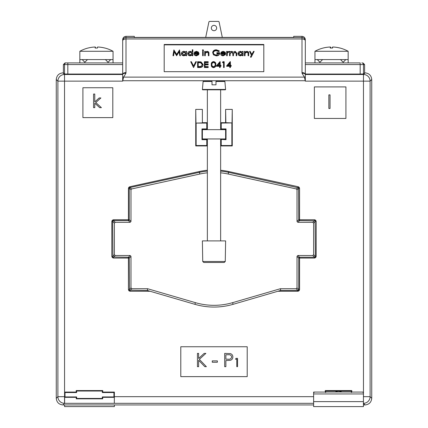 <?xml version="1.0" encoding="UTF-8"?>
<svg xmlns="http://www.w3.org/2000/svg" width="428" height="428" viewBox="0 0 428 428"><rect width="100%" height="100%" fill="white"/><g stroke="black" fill="none" stroke-linecap="round" stroke-linejoin="round"><path stroke-width="0.64" d="M88.029 48.054A33.384 0.578 64 0 0 87.997 48.032A34.09 34.09 0 0 0 79.843 51.285L113.051 51.285L113.051 59.588L82.171 59.588L84.824 62.242L87.483 59.588M82.171 59.588L79.843 59.588L79.843 62.911M104.897 48.032A33.384 0.578 116 0 0 104.865 48.054A34.069 34.063 -90 0 0 97.573 47.01A34.069 34.069 0 0 1 97.616 47.01L97.616 47.01A34.069 34.063 -90 0 1 104.876 48.043L104.897 48.032A33.384 0.578 116 0 1 104.903 48.032A34.09 34.09 0 0 1 113.051 51.285L113.051 62.911M105.411 59.588L108.07 62.242L110.729 59.588M216.659 28.039A2.659 2.659 0 0 1 214 30.698A2.659 2.659 0 0 1 211.341 28.039A2.659 2.659 0 0 1 214 25.386A2.659 2.659 0 0 1 216.659 28.039M293.699 36.343L301.997 36.343C304.003 36.557 305.105 37.664 305.319 39.665C305.105 37.664 304.003 36.557 301.997 36.343L293.699 36.343L293.699 37.418L222.303 37.418L219.12 22.063L222.303 37.418L205.697 37.418L208.88 22.063A0.829 0.829 0 0 1 209.693 21.4L218.307 21.4L209.693 21.4M219.12 22.063A0.829 0.829 0 0 0 218.307 21.4M220.639 129.208L221.228 128.919L221.228 123.087L232.03 122.916L232.265 109.397L225.62 109.397L225.62 122.681L232.03 122.916M220.639 122.793L221.228 123.087M298.498 290.195L299.086 290.783L297.909 291.27L297.909 290.441L298.744 289.612L298.744 258.063A0.829 0.829 -45 0 1 299.573 257.233L314.516 257.233L315.345 256.404L315.104 220.821L299.573 220.575A0.829 0.829 -135 0 1 298.744 219.746L298.557 187.855L228.573 172.345L228.204 174.03A66.415 66.415 0 0 0 220.639 172.826A66.415 66.415 0 0 1 228.204 174.03L296.363 188.951L228.204 174.03M315.104 256.993L315.687 257.576L314.516 258.063L299.573 258.063L299.573 289.612L298.744 289.612L297.016 287.884L297.016 256.34L297.845 255.511L312.793 255.511L313.622 254.676L313.622 223.132L312.793 222.303L297.845 222.303L297.016 221.474L297.016 189.764L296.363 188.951L297.016 189.764L297.016 221.474L297.845 222.303L312.793 222.303L313.622 223.132L313.622 254.676L312.793 255.511L297.845 255.511L297.016 256.34L297.016 287.884L296.187 288.718L297.016 287.884M315.104 220.821L315.687 220.233L316.174 221.41L316.174 256.404L315.345 256.404L313.622 254.676M298.557 187.855L299.204 187.336L299.573 188.374L299.573 219.746L314.516 219.746L314.516 220.575L312.793 222.303M220.639 170.258A68.967 68.967 0 0 1 228.75 171.532L298.268 186.752L298.091 187.566L296.363 188.951M129.443 187.855L128.796 187.336L129.732 186.752L129.909 187.566L129.256 188.374L129.256 219.746A0.829 0.829 135 0 1 128.427 220.575L113.484 220.575L112.655 221.41L112.896 256.993L128.427 257.233A0.829 0.829 45 0 1 129.256 258.063L129.502 290.195L147.339 290.441L147.585 288.718L195.403 302.66A66.415 66.415 0 0 0 232.597 302.66L280.415 288.718L296.187 288.718L280.415 288.718L232.597 302.66A66.415 66.415 0 0 1 195.403 302.66L147.585 288.718L131.813 288.718L147.585 288.718M112.896 220.821L112.313 220.233L113.484 219.746L128.427 219.746L128.427 188.374L129.256 188.374L130.984 189.764L130.984 221.474L130.155 222.303L115.207 222.303L114.378 223.132L114.378 254.676L115.207 255.511L130.155 255.511L130.984 256.34L130.984 287.884L131.813 288.718L130.984 287.884L130.984 256.34L130.155 255.511L115.207 255.511L114.378 254.676L114.378 223.132L115.207 222.303L130.155 222.303L130.984 221.474L130.984 189.764L131.637 188.951L130.984 189.764M112.896 256.993L112.313 257.576L111.826 256.404L111.826 221.41L112.655 221.41L114.378 223.132M129.502 290.195L128.914 290.783L128.427 289.612L128.427 258.063L113.484 258.063L113.484 257.233L115.207 255.511M147.339 290.441L150.137 291.27L130.091 291.27L130.091 290.441L131.813 288.718M220.639 145.814L221.228 145.52L231.858 145.52L232.265 145.927L232.265 109.397M220.639 139.282L225.62 139.282L226.027 139.689L220.639 139.4M313.622 403.315L114.319 403.315L114.378 392.075L102.757 392.075L102.757 390.582L76.189 390.582L76.189 392.075L64.569 392.075L64.628 403.315L64.628 397.334L65.019 396.938L76.639 396.938L76.248 397.334L76.248 398.826L102.699 398.826L102.699 397.334L102.308 396.938L113.928 396.938L114.319 397.334L102.699 397.334M230.392 61.948L230.392 65.334L231.157 65.334L231.157 65.891L230.392 65.891L230.392 67.148L229.793 67.148L229.793 65.891L226.642 65.891L230.269 61.568L230.392 65.334M231.157 65.891L231.157 66.276L230.392 66.276M230.392 67.148L230.392 67.528L229.793 67.528L229.793 67.148M229.793 66.276L226.642 66.276L226.642 65.891M215.83 64.43L215.83 64.81C215.996 66.361 215.231 67.314 213.54 67.667C211.865 67.308 211.127 66.351 211.32 64.81L211.32 64.43C211.122 62.884 211.86 61.932 213.54 61.568C215.231 61.926 215.996 62.879 215.83 64.43C215.996 65.982 215.231 66.934 213.54 67.287C211.865 66.923 211.127 65.971 211.32 64.43M193.52 67.528L190.711 61.707L191.353 61.707L193.563 65.992L195.778 61.707L196.42 61.707L193.606 67.528L190.711 61.707M251.407 55.212L249.551 51.387L250.193 51.387L251.835 54.431L253.504 51.387L254.146 51.387L251.166 57.208L250.524 57.208L250.524 56.828L251.509 55.019L249.551 51.387M245.035 51.767L245.035 52.104L246.881 51.317C248.219 51.494 248.823 52.163 248.695 53.329L248.695 55.742L248.101 55.742L248.031 52.585L248.031 52.965L246.779 52.184L245.126 53.238L245.035 54.303M248.101 53.869L248.031 52.965M248.031 52.585L246.779 51.804L245.126 52.858L245.035 55.742L244.441 55.742L244.441 51.387L245.035 51.387L245.035 52.104M242.483 52.12L242.483 51.387L243.077 51.387L243.077 55.742L242.483 55.742L242.483 54.672L240.499 55.431C238.958 55.314 238.112 54.623 237.968 53.361C238.129 52.109 238.979 51.424 240.52 51.317L242.483 52.12L242.483 51.767M242.483 55.052L240.499 55.811C238.958 55.694 238.112 55.003 237.968 53.741L237.968 53.361M219.238 50.846L218.724 51.248L216.231 50.338C214.476 50.445 213.492 51.205 213.278 52.617C213.529 54.089 214.578 54.864 216.424 54.945L219.066 53.27L216.852 53.27L216.852 52.708L219.66 52.708C219.569 54.452 218.473 55.378 216.37 55.501L213.497 54.474L212.679 52.639C212.887 50.862 214.08 49.91 216.252 49.782L219.238 50.846L219.238 51.232L218.724 51.628L216.231 50.718C214.476 50.825 213.492 51.585 213.278 52.997M218.949 53.65L216.852 53.65L216.852 53.27M219.66 52.708L219.66 53.093C219.569 54.832 218.473 55.763 216.37 55.881L213.497 54.854L212.679 52.639M205.274 51.767L205.274 52.104L207.12 51.317C208.452 51.494 209.062 52.163 208.934 53.329L208.934 55.742L208.34 55.742L208.265 52.585L208.265 52.965L207.013 52.184L205.365 53.238L205.274 54.303M208.34 53.869L208.265 52.965M208.265 52.585L207.013 51.804L205.365 52.858L205.274 55.742L204.675 55.742L204.675 51.387L205.274 51.387L205.274 52.104M203.23 55.742L202.631 55.742L202.631 51.387L203.23 51.387L203.23 55.742M203.482 50.515L202.931 50.927L202.38 50.13L202.931 49.712L203.482 50.515M198.715 54.335L198.715 54.714L196.473 55.811C194.959 55.704 194.146 55.025 194.034 53.762L194.59 52.056L196.489 51.317L198.442 52.098L198.972 53.479L194.628 53.479L196.399 54.945L198.185 54.105L198.715 54.335L196.473 55.431C194.959 55.324 194.146 54.645 194.034 53.382M198.972 53.479L198.972 53.858L194.686 53.858M185.945 52.12L185.945 51.387L186.538 51.387L186.538 55.742L185.945 55.742L185.945 54.672L183.96 55.431C182.419 55.314 181.574 54.623 181.429 53.361C181.59 52.109 182.44 51.424 183.981 51.317L185.945 52.12L185.945 51.767M185.945 55.052L183.96 55.811C182.419 55.694 181.574 55.003 181.429 53.741L181.429 53.361M164.191 44.86L164.191 71.679L263.809 71.679L263.809 44.86L164.191 44.86M173.602 55.742L173.003 55.742L173.003 55.362L173.88 49.921L176.705 54.383L179.53 49.921L180.407 55.742L179.814 55.742L179.177 51.825L176.641 55.742L174.239 51.82L173.602 55.742L173.602 55.362L173.003 55.362M192.247 52.152L192.247 49.782L192.841 49.782L192.841 55.742L192.247 55.742L192.247 54.672L190.262 55.431C188.721 55.314 187.876 54.623 187.732 53.361C187.892 52.109 188.743 51.424 190.283 51.317L192.247 52.152L192.247 50.162M192.247 55.052L190.262 55.811C188.721 55.694 187.876 55.003 187.732 53.741L187.732 53.361M225.369 54.335L225.369 54.714L223.127 55.811C221.613 55.704 220.8 55.025 220.682 53.762L221.244 52.056L223.138 51.317L225.096 52.098L225.62 53.479L221.281 53.479L223.052 54.945L224.839 54.105L225.369 54.335L223.127 55.431C221.613 55.324 220.8 54.645 220.682 53.382M225.62 53.479L225.62 53.858L221.34 53.858M227.241 51.767L228.943 51.451L228.616 52.253L227.348 53.04L227.241 54.404M228.943 51.451L227.348 52.66L227.241 55.742L226.642 55.742L226.642 51.387L227.241 51.387L227.241 51.97M230.136 51.767L230.136 52.077L231.81 51.317L233.351 52.275L235.133 51.317L236.775 53.206L236.775 55.742L236.181 55.742L236.181 53.206L235.031 51.804L233.458 54.196M236.181 53.586L235.031 52.184M235.031 51.804L233.458 53.816L233.458 55.742L232.859 55.742L232.859 53.34L231.703 51.804L230.136 54.067M232.859 53.719L231.703 52.184M231.703 51.804L230.136 53.687L230.136 55.742L229.542 55.742L229.542 51.387L230.136 51.387L230.136 52.077M203.059 64.494L203.059 64.879C202.931 66.629 201.802 67.512 199.667 67.528L197.608 67.528L197.608 61.707L201.058 61.905L203.059 64.494C202.931 66.249 201.802 67.132 199.667 67.148L197.608 67.148M208.169 62.648L205.017 62.648L205.017 63.938L208.169 63.938L208.169 64.879L205.017 64.879L205.017 66.591L208.169 66.591L208.169 67.528L204.424 67.528L204.424 61.707L208.169 61.707L208.169 62.648M220.174 61.948L220.174 65.334L220.939 65.334L220.939 65.891L220.174 65.891L220.174 67.148L219.575 67.148L219.575 65.891L216.429 65.891L220.051 61.568L220.174 65.334M220.939 65.891L220.939 66.276L220.174 66.276M220.174 67.148L220.174 67.528L219.575 67.528L219.575 67.148M219.575 66.276L216.429 66.276L216.429 65.891M222.555 62.263L222.945 61.707L224.176 61.707L224.176 67.528L223.577 67.528L223.577 62.263L222.555 62.263L222.555 62.648L223.577 62.648M122.681 62.911L122.681 64.569L67.833 64.569L67.833 74.049L64.51 73.991L63.392 72.872L62.905 72.872L63.392 72.872L63.392 64.569L65.051 62.911L122.681 62.911L122.681 39.665C122.895 37.664 123.997 36.557 126.003 36.343L134.301 36.343L126.003 36.343C123.997 36.557 122.895 37.664 122.681 39.665L122.681 40.869A3.322 1.905 0 0 1 126.003 38.964L126.003 72.583L125.907 73.381L123.574 77.12L122.681 81.138L64.532 81.138L64.569 396.676M56.266 398.297L56.266 79.512C56.689 75.505 58.904 73.295 62.905 72.872C58.904 73.295 56.689 75.505 56.266 79.512L56.266 398.297C56.689 402.304 58.904 404.519 62.905 404.942C58.904 404.519 56.689 402.304 56.266 398.297L57.892 396.676L57.892 81.138A6.639 6.639 -45 0 1 64.532 74.493L122.681 74.493L122.681 40.869A3.322 3.322 180 0 1 126.003 37.546L301.997 37.546L301.997 36.343M363.49 73.991L364.608 72.872L364.608 64.569L362.949 62.911L364.608 64.569L363.49 64.569L363.49 73.991L360.167 74.049L360.167 64.569L305.319 64.569L305.319 62.911L360.189 62.911M305.319 74.049L360.167 74.049M305.319 40.869A3.322 1.905 180 0 0 301.997 38.964L301.997 37.546A3.322 3.322 180 0 1 305.319 40.869L305.319 81.138L304.426 77.12L302.093 73.381L301.997 72.583L301.997 38.964L126.003 38.964L126.003 36.343M365.095 72.872L364.608 72.872L365.095 72.872C369.096 73.295 371.311 75.505 371.734 79.512L371.734 398.297L371.734 79.512C371.311 75.505 369.096 73.295 365.095 72.872L363.468 74.493A6.639 6.639 45 0 1 370.108 81.138L363.468 81.138L363.468 74.493L305.319 74.493A3.322 1.905 180 0 0 301.997 72.583M202.38 122.681L202.38 109.397L202.38 122.681L207.361 122.681M220.639 122.681L225.62 122.681M202.139 122.916L196.142 123.087L206.772 123.087L207.361 122.793M207.361 139.4L206.772 139.689L206.772 145.52L207.361 145.814M221.228 139.689L221.228 145.52M202.38 109.397L195.735 109.397L195.735 145.927L207.361 145.927M220.639 145.927L232.265 145.927M150.137 291.27L194.917 304.329A68.154 68.154 0 0 0 233.083 304.329L280.661 290.441L280.415 288.718M363.431 401.619L363.431 392.075L351.811 392.075L351.811 390.582L325.243 390.582L325.243 392.075L313.622 392.075L313.622 406.6L363.431 406.6L363.431 401.619L313.622 401.619M180.793 376.635L247.207 376.635L247.207 346.75L180.793 346.75L180.793 376.635M82.909 117.62L112.799 117.62L112.799 87.735L82.909 87.735L82.909 117.62M314.371 118.449L345.92 118.449L345.92 86.905L314.371 86.905L314.371 118.449M122.681 74.049L67.833 74.049M371.734 398.297C371.311 402.304 369.096 404.519 365.095 404.942L363.431 404.942L365.095 404.942C369.096 404.519 371.311 402.304 371.734 398.297L370.108 396.676L363.468 396.676L363.468 81.138L305.319 81.138M62.905 404.942L313.622 404.942L62.905 404.942L64.532 403.315A6.639 6.639 45 0 1 57.892 396.676L64.532 396.676L64.532 403.315L114.319 403.315L114.319 397.334M207.361 172.826A66.415 66.415 0 0 0 199.796 174.03L131.637 188.951L199.796 174.03A66.415 66.415 0 0 1 207.361 172.826M314.072 392.524L313.622 392.075M325.692 392.524L325.243 392.075M351.361 391.989L351.361 391.031L325.692 391.031L325.692 391.989M325.692 391.031L325.243 390.582M351.361 391.031L351.811 390.582M351.361 392.524L351.811 392.075M362.981 392.524L363.431 392.075M76.639 396.938L76.639 398.436L76.248 398.826M76.248 397.334L64.628 397.334M113.928 396.938L113.928 392.524L102.308 392.524L102.308 391.031L76.639 391.031L76.639 392.524L65.019 392.524L65.019 396.938M65.019 392.524L64.569 392.075M76.639 392.524L76.189 392.075M76.639 391.031L76.189 390.582M102.308 391.031L102.757 390.582M102.308 392.524L102.757 392.075M113.928 392.524L114.378 392.075M76.639 398.436L102.308 398.436L102.699 398.826M102.308 398.436L102.308 396.938M263.809 71.679L263.809 44.48L164.191 44.48L164.191 71.679M134.301 37.418L205.697 37.418L134.301 37.418L134.301 36.343M222.303 37.418L293.699 37.418M365.095 404.942L363.468 403.315A6.639 6.639 -45 0 0 370.108 396.676L370.108 81.138L371.734 79.512M125.907 73.381A3.322 1.867 13.6 0 0 122.681 74.493L122.681 81.138M128.427 289.612L129.256 289.612L130.984 287.884M111.826 256.404L112.655 256.404L114.378 254.676M113.484 219.746L113.484 220.575L115.207 222.303M299.573 188.374L298.744 188.374L297.016 189.764M316.174 221.41L315.345 221.41L313.622 223.132M314.516 258.063L314.516 257.233L312.793 255.511M122.681 80.726L305.319 80.726M122.681 77.067A3.322 1.878 12.1 0 1 123.574 77.12L304.426 77.12A3.322 1.878 167.9 0 1 305.319 77.067M122.681 74.488A3.322 1.905 -0 0 1 126.003 72.583M305.319 74.493A3.322 1.867 166.4 0 0 302.093 73.381M231.858 123.087L231.858 145.52M195.971 122.916L195.735 109.397M195.735 145.927L196.142 145.52L206.772 145.52M196.142 123.087L196.142 145.52M206.772 123.087L206.772 128.919L201.973 128.919L201.973 139.689L206.772 139.689M206.772 128.919L207.361 129.208M226.027 139.689L226.027 128.919L221.228 128.919M207.361 129.32L202.38 129.32L202.38 139.282L207.361 139.282M202.38 139.282L201.973 139.689M202.38 129.32L201.973 128.919M202.38 129.652L225.62 129.652L225.62 129.32L220.639 129.32M225.62 129.32L226.027 128.919M225.62 139.282L225.62 138.95L202.38 138.95M225.861 122.916L225.62 109.397M93.572 107.658L93.572 94.037L94.765 94.037L94.765 101.912L99.178 97.953L100.896 97.953L95.77 102.549L101.404 107.658L99.692 107.658L94.765 103.185L94.765 107.658L93.572 107.658M328.848 108.487L328.848 94.866L330.041 94.866L330.041 108.487L328.848 108.487M197.442 366.673L197.442 353.389L198.629 353.389L198.629 358.45L204.167 353.389L205.868 353.389L199.341 359.349L206.382 366.673L204.793 366.673L198.629 360.264L198.629 366.673L197.442 366.673M212.256 362.243L212.256 360.884L217.365 360.884L217.365 362.243L212.256 362.243M224.684 366.673L224.684 353.389L230.318 353.592C231.965 354.1 232.811 355.224 232.859 356.952C232.811 358.728 231.928 359.852 230.211 360.323L225.877 360.542L225.877 366.673L224.684 366.673M225.877 354.753L225.877 359.183L228.204 359.21C230.125 359.445 231.275 358.696 231.666 356.957C231.297 355.256 230.173 354.523 228.306 354.753L225.877 354.753M235.523 359.22L236.01 358.37L237.545 358.37L237.545 366.673L236.796 366.673L236.796 359.22L235.523 359.22M180.407 55.362L179.814 55.362L179.177 51.446L176.78 55.362L174.239 51.82M174.239 51.435L173.602 55.362M176.641 55.362L176.641 55.742M176.78 55.362L176.78 55.742M179.177 51.446L179.177 51.825M179.814 55.362L179.814 55.742M186.538 55.362L185.945 55.362M183.987 51.804L182.028 53.366L183.981 54.945L185.945 53.382L183.987 51.804L183.987 52.184L182.028 53.746M183.96 55.431L183.96 55.811M185.945 53.762L183.987 52.184M192.841 55.362L192.247 55.362M190.289 51.804L188.331 53.366L190.283 54.945L192.247 53.382L190.289 51.804L190.289 52.184L188.331 53.746M190.262 55.431L190.262 55.811M192.247 53.762L190.289 52.184M194.692 52.986L198.378 52.986L196.522 51.804L195.27 52.179L194.692 52.986M196.473 55.431L196.473 55.811M198.378 53.372L196.522 52.184L195.27 52.558L194.692 53.372M196.522 51.804L196.522 52.184M195.27 52.179L195.27 52.558M203.482 50.13L202.931 50.927M202.931 50.547L202.38 50.13M203.23 55.362L202.631 55.362M205.274 55.362L204.675 55.362M205.365 52.858L205.365 53.238M207.013 51.804L207.013 52.184M208.934 55.362L208.34 55.362M213.497 54.474L213.497 54.854M216.37 55.501L216.37 55.881M216.231 50.338L216.231 50.718M218.724 51.248L218.724 51.628M221.34 52.986L225.026 52.986L223.17 51.804L221.918 52.179L221.34 52.986M223.127 55.431L223.127 55.811M225.026 53.372L223.17 52.184L221.918 52.558L221.34 53.372M223.17 51.804L223.17 52.184M221.918 52.179L221.918 52.558M227.241 55.362L226.642 55.362M227.348 52.66L227.348 53.04M228.311 51.804L228.311 52.184M228.616 51.874L228.616 52.253M230.136 55.362L229.542 55.362M233.458 55.362L232.859 55.362M236.775 55.362L236.181 55.362M243.077 55.362L242.483 55.362M240.525 51.804L238.567 53.366L240.52 54.945L242.483 53.382L240.525 51.804L240.525 52.184L238.567 53.746M240.499 55.431L240.499 55.811M242.483 53.762L240.525 52.184M245.035 55.362L244.441 55.362M245.126 52.858L245.126 53.238M246.779 51.804L246.779 52.184M248.695 55.362L248.101 55.362M254.146 51.387L251.166 57.208M251.166 56.828L250.524 56.828M196.42 61.707L193.606 67.528M198.207 66.591L200.866 66.452L202.465 64.494L200.711 62.418L198.207 62.263L198.207 66.591L198.207 62.648L200.711 62.798L202.465 64.874M200.711 62.418L200.711 62.798M208.169 67.148L204.424 67.148M208.169 64.5L205.017 64.5L205.017 66.591M208.169 62.263L205.017 62.263L205.017 63.938M211.914 64.43C211.732 65.634 212.277 66.399 213.556 66.731L214.984 65.794L215.236 64.43C215.386 63.226 214.829 62.461 213.556 62.124C212.277 62.456 211.732 63.221 211.914 64.43M213.54 67.287L213.54 67.667M213.556 62.124L213.556 62.509C212.277 62.836 211.732 63.601 211.914 64.81M215.236 64.81C215.386 63.606 214.829 62.841 213.556 62.509M217.595 65.334L219.575 65.334L219.575 62.97L217.595 65.334M219.575 65.334L219.575 63.355L217.916 65.334M224.176 67.148L223.577 67.148M227.814 65.334L229.793 65.334L229.793 62.97L227.814 65.334M229.793 65.334L229.793 63.355L228.135 65.334M114.378 404.942L114.378 406.6L64.569 406.6L64.569 404.942M225.262 261.487L224.229 262.482L203.771 262.482L202.738 261.487L225.262 261.487L225.62 240.9L202.38 240.9L202.738 261.487M225.62 129.652L225.62 138.95M331.256 48.032A33.384 29.965 6.1 0 0 330.555 48.038A34.069 0.594 90 0 0 330.427 47.01A34.069 34.063 -90 0 0 330.389 47.01A34.069 34.063 -90 0 0 323.092 48.054A34.09 34.09 0 0 0 314.949 51.285L348.157 51.285L348.157 59.588L317.271 59.588L319.93 62.242L322.589 59.588M317.271 59.588L314.949 59.588L314.949 62.911M348.157 59.588L348.157 62.911M340.517 59.588L343.176 62.242L345.829 59.588M95.465 48.043A34.069 0.658 90 0 0 95.326 47.01A34.069 34.063 -90 0 0 95.278 47.01A34.069 34.063 -90 0 0 87.986 48.054A33.384 0.578 64 0 1 87.997 48.032L87.997 48.032M96.45 48.032A33.384 30.003 177.7 0 1 97.429 48.043A34.069 0.658 90 0 1 97.573 47.01L97.595 47.01M95.278 48.048L95.278 47.01A34.069 0.658 90 0 0 95.139 48.054A33.384 30.003 2.3 0 1 97.429 48.054M95.326 48.048L95.326 47.01M105.614 59.792A1.659 1.659 0 0 1 106.412 59.588L105.614 59.792M86.488 59.588L87.28 59.792M215.99 81.17L215.99 84.824L212.01 84.824L212.01 81.475L203.107 81.475L202.407 89.447A0.332 0.332 0 0 0 202.738 89.805L225.262 89.805A0.332 0.332 0 0 0 225.593 89.447L224.893 81.475L215.99 81.475L215.99 81.17L224.561 81.17L224.893 81.475M220.639 129.652L220.639 89.805L207.361 89.805L207.361 129.652M207.361 138.95L207.361 240.9M220.639 138.95L220.639 240.9M203.107 81.475A0.332 0.332 0 0 1 203.439 81.17L212.01 81.17L203.439 81.17M212.01 81.17L212.01 81.475L212.01 81.17M364.608 72.872L364.608 64.569M67.811 62.911L65.051 62.911L63.392 64.569L63.392 72.872M64.51 73.991L64.51 64.569L67.833 64.569L67.833 62.911L66.174 62.911A1.659 1.659 -90 0 0 64.51 64.569L63.392 64.569M348.157 51.285A34.09 34.09 0 0 0 340.003 48.032A33.384 1.573 116 0 0 339.993 48.032L340.003 48.032A34.069 34.063 -90 0 0 332.716 47.01L332.716 47.01M331.55 48.032A33.384 30.003 178 0 1 332.551 48.043A34.069 0.594 90 0 1 332.679 47.01A34.069 34.021 -90 0 0 332.636 47.01A34.069 1.787 90 0 0 332.256 48.038A33.384 29.965 173.9 0 0 331.85 48.032M330.389 48.048L330.389 47.01A34.069 0.594 90 0 0 330.261 48.054A33.384 30.003 2 0 1 332.551 48.054M332.754 47.01L332.754 47.01A34.069 34.021 -90 0 1 339.976 48.032A33.384 1.573 116 0 1 339.993 48.032A33.384 0.524 116 0 0 339.976 48.054A34.069 34.063 -90 0 0 332.679 47.01M330.427 48.048L330.427 47.01A34.069 34.021 -90 0 1 330.47 47.01A34.069 1.787 90 0 1 330.849 48.032M325.243 391.989L351.811 391.989M330.346 47.01L330.346 47.01A34.069 34.021 -90 0 0 323.113 48.038A33.384 1.573 64 0 0 323.103 48.032M220.971 122.831L220.971 129.176M299.573 289.612L299.086 290.783M316.174 256.404L315.687 257.576M314.516 219.746L315.687 220.233M298.268 186.752L299.204 187.336M128.427 188.374L128.796 187.336M111.826 221.41L112.313 220.233M113.484 258.063L112.313 257.576M130.091 291.27L128.914 290.783M220.971 139.432L220.971 145.777M363.431 396.676L363.431 403.315M114.378 396.676L313.622 396.676M207.029 139.432L207.029 145.777M297.909 291.27L277.863 291.27M129.732 186.752L199.25 171.532A68.967 68.967 0 0 1 207.361 170.258M62.905 72.872L64.532 74.493L64.532 81.138L57.892 81.138L56.266 79.512M207.361 171.093A68.138 68.138 0 0 0 199.427 172.345L199.796 174.03M199.25 171.532L199.427 172.345L129.909 187.566L131.637 188.951M130.155 222.303L128.427 220.575L128.427 219.746L129.256 219.746L130.984 221.474M130.984 256.34L129.256 258.063L128.427 258.063L128.427 257.233L130.155 255.511M194.917 304.329L195.403 302.66M233.083 304.329L232.597 302.66M280.661 290.441L297.909 290.441L296.187 288.718M297.845 255.511L299.573 257.233L299.573 258.063L298.744 258.063L297.016 256.34M297.016 221.474L298.744 219.746L299.573 219.746L299.573 220.575L297.845 222.303M228.75 171.532L228.573 172.345A68.138 68.138 0 0 0 220.639 171.093M207.029 122.831L207.029 129.176M361.826 62.911A1.659 1.659 90 0 1 363.49 64.569L360.167 64.569L360.167 62.911M199.667 67.148L199.667 67.528M198.672 62.263L198.672 62.648M202.407 89.447L225.593 89.447M363.431 393.958L313.622 393.958M79.843 51.285L79.843 59.588M314.949 51.285L314.949 59.588M340.72 59.792L341.512 59.588M322.386 59.792L321.589 59.588M341.742 391.989A6.639 6.639 0 0 0 335.311 391.989"/></g></svg>
